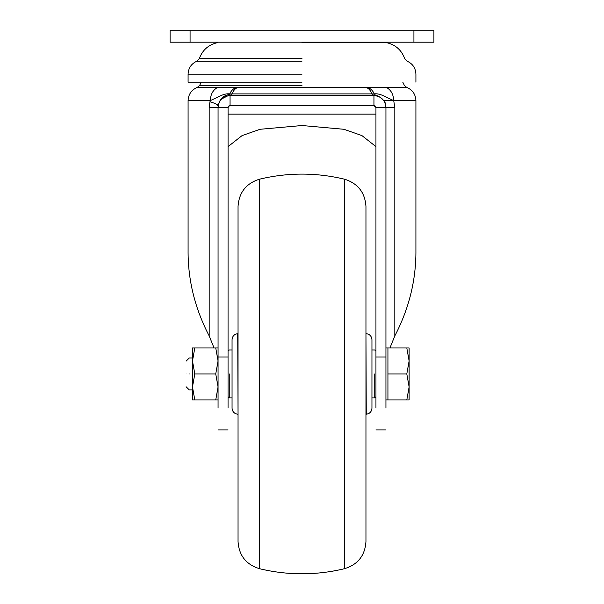 <?xml version="1.0" encoding="UTF-8"?>
<svg xmlns="http://www.w3.org/2000/svg" width="604" height="604" viewBox="0 0 604 604"><rect width="100%" height="100%" fill="white"/><g stroke="black" fill="none" stroke-linecap="round" stroke-linejoin="round"><path stroke-width="0.91" d="M189.286 373.944C189.286 353.332 189.286 353.332 189.286 373.944C189.286 394.563 189.286 394.563 189.286 373.944M186.085 373.944C186.085 390.441 186.085 390.441 186.085 373.944C186.085 357.455 186.085 357.455 186.085 373.944M218.059 399.931L215.741 399.931L218.059 386.938L215.741 373.944L218.059 360.958L215.741 347.964L218.059 347.964M406.802 399.931L409.119 399.931L409.119 360.958L406.802 347.964L409.119 347.964L409.119 360.958L406.802 373.944L409.119 386.938L406.802 399.931L387.934 399.931L387.934 373.944L406.802 373.944M229.256 373.944L229.256 397.93L229.256 373.944M374.744 373.944L374.744 397.93L374.744 373.944M406.802 347.964L387.934 347.964L387.934 373.944M194.798 399.931L192.48 399.931L192.48 347.964L194.798 347.964L192.48 360.958L194.798 373.944L192.48 386.938L194.798 399.931L215.741 399.931M194.798 373.944L215.741 373.944M194.798 347.964L215.741 347.964M344.597 568.681C316.202 575.499 287.798 575.499 259.403 568.681C246.054 564.514 238.935 555.454 238.044 541.501L238.044 206.394C239.003 192.495 246.122 183.435 259.403 179.214C287.798 172.404 316.202 172.404 344.597 179.214C357.878 183.435 364.997 192.495 365.956 206.394L365.956 541.501C365.065 555.454 357.946 564.514 344.597 568.681L344.597 179.214M366.266 333.68C369.716 334.193 371.611 336.194 371.951 339.667L371.951 408.229C371.626 411.717 369.739 413.71 366.266 414.216L365.956 333.665M237.734 414.216C234.284 413.695 232.389 411.701 232.049 408.229L232.049 339.667C232.374 336.179 234.261 334.178 237.734 333.68L238.044 414.231M302 42.59L386.303 42.59L302 42.59M402.785 82.159L404.333 85.323L406.56 87.316C412.472 89.807 415.59 94.254 415.914 100.657L393.725 100.657C393.446 94.269 390.931 89.822 386.19 87.316L197.44 87.316C191.528 89.807 188.41 94.254 188.086 100.657L210.275 100.657L217.953 97.048C222.853 94.45 226.757 93.401 229.679 93.907L374.321 93.907C377.251 93.401 381.169 94.45 386.069 97.063L393.725 100.657L394.82 107.542L394.82 335.899L389.95 347.964M302 82.159L188.086 82.159L302 82.159M218.55 104.145L216.164 104.145M228.055 114.141L375.945 114.141M218.059 408.055L218.059 107.542C218.769 100.256 222.77 96.263 230.056 95.553L373.944 95.553C381.23 96.263 385.231 100.256 385.941 107.542L385.941 408.055M375.371 106.145L374.623 105.662M374.533 105.632L373.944 105.541L375.945 107.542L375.945 356.987L385.941 356.987M228.055 107.497L229.535 105.609M229.731 105.572L228.72 106.055L229.709 105.572M228.078 107.24L228.055 356.987L218.059 356.987M228.055 408.055L228.055 356.987M394.82 107.542L386.681 107.542M375.945 408.055L375.945 356.987M228.055 107.542L218.059 107.542L218.127 106.289C218.187 104.93 215.469 103.412 209.973 101.729L210.275 100.657C210.554 94.269 213.069 89.822 217.81 87.316M366.19 87.489C368.614 88.29 370.516 90.374 371.898 93.733L373.944 95.553L375.998 95.726C378.157 94.707 386.235 102.023 385.526 104.417L385.941 107.542L375.945 107.406M367.587 87.489C370.441 88.32 372.683 90.464 374.321 93.907L375.998 95.726L373.952 95.553L373.944 105.541L230.056 105.541L230.056 95.553L228.002 95.726L221.751 98.89M214.05 347.964L209.18 335.899L209.18 107.542L209.973 101.729M228.055 146.621L242.045 135.613L260.052 129.286L302 125.526L343.948 129.286L361.955 135.613L375.945 146.621M219.275 102.287L218.474 104.432M218.459 104.477L218.791 103.42C220.603 98.188 224.152 95.221 229.437 94.518L228.002 95.726M221.396 99.245L219.629 101.615M188.086 100.657L188.086 249.996C187.829 279.788 194.858 308.418 209.18 335.899M394.82 335.899C409.142 308.418 416.171 279.788 415.914 249.996L415.914 100.657L383.767 100.657M229.437 94.518L229.679 93.907C231.317 90.464 233.559 88.32 236.413 87.489M413.921 42.189L433.906 42.189L433.906 30.2L170.094 30.2L170.094 42.189L413.921 42.189L413.921 30.2M259.403 568.681L259.403 179.214M302 58.679L199.275 58.679L302 58.679M302 61.155L196.942 61.155L302 61.155M302 74.171L188.086 74.171L302 74.171M302 85.323L199.667 85.323L302 85.323M406.56 87.316L386.19 87.316M209.18 107.542L218.059 107.542M230.056 95.553L232.102 93.733C233.484 90.374 235.386 88.29 237.81 87.489M190.079 42.189L190.079 30.2M186.085 361.154L189.286 357.961L192.48 357.961M186.085 386.741L189.286 389.935L192.48 389.935M385.941 399.931L387.934 399.931M387.934 347.964L385.941 347.964M232.049 397.93L229.256 397.93L228.055 396.73M228.055 351.166L229.256 349.965L232.049 349.965M371.951 349.965L374.744 349.965L375.945 351.166M371.951 397.93L374.744 397.93L375.945 396.73M386.303 42.59C395.371 44.598 401.509 49.966 404.725 58.679L407.058 61.155C412.668 63.677 415.62 68.018 415.914 74.171L415.914 82.159M217.697 42.59C208.629 44.598 202.491 49.966 199.275 58.679L196.942 61.155C191.332 63.677 188.38 68.018 188.086 74.171L188.086 82.159M201.215 82.159L199.667 85.323L197.44 87.316M386.266 42.189L386.266 42.59M217.734 42.189L217.734 42.59M229.143 105.768L228.395 106.425M363.533 105.541L373.748 105.541M218.059 429.905L228.055 429.905M385.941 429.905L375.945 429.905"/></g></svg>
